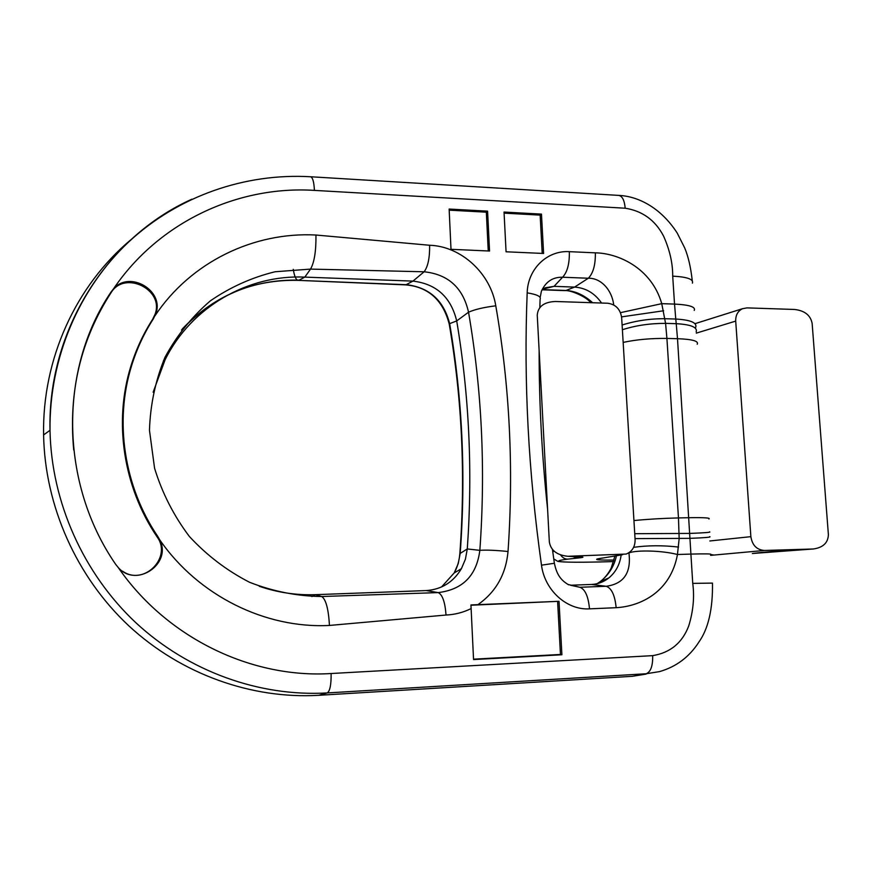 <?xml version="1.0" encoding="UTF-8"?>
<svg xmlns="http://www.w3.org/2000/svg" width="872" height="872" viewBox="0 0 872 872"><rect width="100%" height="100%" fill="white"/><g stroke="black" fill="none" stroke-linecap="round" stroke-linejoin="round"><path stroke-width="1.31" d="M709.83 540.967L750.868 536.662L735.706 321.103L696.314 333.137M635.099 539.681L621.66 317.713C620.363 309.178 615.708 304.35 607.708 303.238L555.41 301.494C544.008 301.974 537.959 306.541 537.25 315.195L549.338 541.926C550.777 550.406 556.968 555.192 567.912 556.282L626.172 554.058C632.156 551.562 635.143 546.777 635.099 539.681M750.868 536.662C752.242 545.229 756.733 549.829 764.341 550.461L813.249 549C823.059 547.605 828.106 542.82 828.389 534.634L812.137 323.381C810.535 315.25 804.649 310.606 794.512 309.462L747.021 307.881L742.508 308.71C737.821 311.032 735.554 315.163 735.706 321.103M569.416 556.282L582.104 556.968C584.022 557.197 582.583 557.557 577.787 558.026L567.836 559.126C544.302 562.058 568.555 562.996 613.735 561.579C581.471 562.516 562.789 562.429 557.688 561.317L553.753 558.908M752.667 553.48L812.595 549.022M778.107 551.06L761.114 552.467M572.708 556.532L577.787 558.026M559.017 601.309L470.945 604.939L473.55 659.559L561.895 654.774L559.017 601.309L470.978 605.233M154.987 315.795C190.903 261.807 254.068 231.712 315.958 235.026L429.623 245.261C461.277 246.253 490.631 273.427 495.787 305.821C484.025 307.26 474.946 309.397 468.537 312.209C463.021 287.793 448.219 274.32 424.13 271.781L310.53 269.099L275.138 271.748C251.899 277.427 230.317 287.117 210.403 300.818C191.949 316.634 176.809 335.469 164.982 357.302C155.456 380.421 150.289 404.761 149.472 430.321L154.573 468.242C162.159 493.007 173.757 515.744 189.344 536.443C206.893 555.41 226.971 570.691 249.566 582.289C273.056 591.434 297.09 596.186 321.67 596.524L438.18 592.6C442.453 594.595 445.069 602.072 446.028 615.033L329.463 625.442C265.611 628.777 198.369 595.925 159.576 539.605C172.525 563.574 136.424 588.458 118.265 567.563L115.704 564.38C59.394 482.892 58.773 369.009 111.136 291.869L113.524 288.839C129.754 269.873 164.852 290.943 155.739 313.887L153.352 318.836C144.044 333.3 136.795 348.909 131.607 365.662C114.188 421.318 123.944 486.532 157.778 536.443L159.576 539.605M118.265 567.563C166.988 638.217 251.725 678.634 331.12 673.522L652.692 655.635C670.252 652.768 682.264 642.882 688.717 625.987C693.24 611.207 694.592 597.015 692.739 583.39L677.5 338.696L666.917 338.434L678.471 517.924L679.157 538.634L677.457 554.505C670.655 591.805 640.844 606.291 616.155 607.697C614.934 595.303 611.61 588.164 606.171 586.278C623.84 583.891 631.426 572.751 628.919 552.87L628.897 552.739M613.714 304.938C612.068 290.376 601.233 277.863 588.327 278.244C593.211 273.263 595.543 264.794 595.347 252.847C617.267 253.054 651.351 267.388 661.75 303.663L665.576 323.37L676.236 323.675L675.767 319.032L665.02 318.716C650.294 318.585 635.982 320.678 622.096 325.016M620.483 312.656L661.75 303.663L674.536 304.088L672.704 276.151C672.792 263.224 669.718 249.839 663.516 235.974C655.188 220.18 642.413 210.926 625.191 208.212L314.421 190.39C238.002 185.485 158.944 221.771 113.524 288.839M487.579 211.155L489.552 251.038L450.998 249.305L449.135 209.051L487.579 211.155L486.325 212.179L488.244 250.983M506.065 251.779L504.038 212.06L541.468 214.109L543.605 253.469L506.065 251.779M646.141 674.089L632.2 676.323L318.814 695.3C251.888 699.235 181.43 674.503 128.903 625.911C76.638 577.09 44.886 506.12 43.6 434.943C42.129 358.697 76.082 285.58 130.778 239.822M621.158 554.941C619.872 564.533 615.741 572.206 608.776 577.973C603.664 581.995 597.876 584.164 591.434 584.458L570.484 585.232L579.836 587.27C585.101 589.156 588.327 596.35 589.505 608.852C566.844 610.313 544.706 590.322 541.49 565.176C528.41 472.297 523.636 381.533 527.178 292.861C527.745 268.892 547.213 250.242 569.351 251.659L595.347 252.847M542.275 289.308L545.469 287.76L554.069 286.343L574.583 287.095C585.69 287.858 594.693 293.177 601.582 303.031M293.286 269.372C294.409 276.413 296.066 280.086 298.224 280.37L406.679 284.708C429.384 287.52 443.706 300.491 449.647 323.643L449.407 325.114M153.134 392.226L165.135 359.7C191.371 306.628 248.258 274.484 304.818 277.111L412.947 281.111C436.349 283.891 450.933 297.156 456.699 320.918C469.234 395.463 472.766 471.48 467.283 548.957L465.419 559.192L461.397 568.697C453.32 582.18 441.581 589.472 426.19 590.573L315.446 594.671C296.458 595.347 277.732 592.557 259.267 586.289M461.397 568.697L454.192 572.948C457.375 567.258 459.25 560.827 459.838 553.644L467.283 548.957L479.84 550.341C485.671 469.376 481.911 390.002 468.537 312.209L456.699 320.918L449.647 323.643C462.465 398.777 465.975 475.404 460.176 553.535L458.225 563.595L454.192 572.937L441.515 586.987M616.46 555.715C614.237 566.135 608.885 574.724 600.394 581.482L597.157 583.673M590.649 302.671C587.009 297.145 570.713 289.896 564.86 290.616L565.993 290.463C575.367 291.03 584.251 295.118 592.655 302.737M429.623 245.261C429.809 257.752 427.978 266.592 424.13 271.781L412.947 281.111L405.796 284.882C422.593 286.354 441.603 294.736 449.222 324.057C462.084 399.049 465.615 475.578 459.838 553.644L459.795 554.276M692.739 583.39L712.468 583.096C712.882 609.07 708.337 628.767 698.832 642.163C689.262 657.019 676.16 666.829 659.505 671.614L646.163 673.751L327.196 692.935C259.856 696.848 188.93 671.887 136.01 622.87C83.374 573.613 51.35 502.043 50.009 430.299L50.009 430.299C47.589 329.562 107.845 236.901 191.905 199.176M426.19 590.573L438.18 592.6C462.738 589.625 476.624 575.542 479.84 550.341C486.489 549.861 495.885 550.254 508.027 551.507C505.945 574.245 495.928 591.957 477.976 604.623M568.032 584.469L579.836 587.27L606.171 586.278L591.434 584.458M542.133 289.602L565.993 290.463L574.583 287.095L588.327 278.244L562.571 277.231C552.739 277.013 545.676 281.721 541.37 291.335L540.171 297.45M621.583 316.874L663.625 310.77M678.558 547.06C662.753 545.262 647.787 545.349 633.628 547.322M542.471 289.188L554.069 286.343L562.571 277.231C567.312 272.249 569.579 263.726 569.351 251.659M710.549 554.505C712.435 553.818 705.862 553.687 690.831 554.091L677.457 554.505C662.829 550.624 637.345 549.818 628.919 552.87M539.822 307.576L540.106 299.314C541.381 296.6 537.076 294.453 527.178 292.861M552.445 549.447L554.374 563.268L541.49 565.176M73.706 449.985C68.343 391.92 80.791 339.502 111.049 292.72C124.74 269.819 164.699 289.831 154.998 314.411L152.644 319.294C143.335 333.747 136.087 349.356 130.898 366.098C113.48 421.732 123.225 486.936 157.058 536.825C172.427 557.328 143.913 586.3 122.636 571.225M473.529 659.167L560.456 654.469L557.622 601.691M560.456 654.469L561.895 654.774M504.092 213.15L540.15 215.112L541.468 214.109M540.15 215.112L542.21 253.414M449.189 210.163L486.325 212.179M538.177 332.559L538.351 335.84M552.75 551.638L554.309 551.322M764.341 550.461L710.604 555.366M614.139 560.064C599.827 560.216 594.29 559.824 597.538 558.908L622.663 554.69M695.322 323.523L696.205 323.294M713.983 555.072L710.647 554.483M597.538 558.908L601.124 558.265M599.206 558.581L602.41 558.047M813.249 549L777.889 551.071M761.463 552.456L752.373 553.502M560.598 554.908C562.549 557.797 564.969 559.203 567.836 559.126M579.793 556.925L582.104 556.968M471.174 608.547C463.283 612.46 454.901 614.618 446.028 615.033M616.155 607.697L589.505 608.852M495.787 305.821C509.706 386.034 513.782 467.926 508.027 551.507M181.496 330.03C213.771 295.761 252.978 279.127 299.107 280.141L304.818 277.111L310.53 269.099C314.334 262.418 316.144 251.06 315.958 235.026M329.463 625.442C328.472 608.852 325.877 599.217 321.67 596.524L315.446 594.671L311.925 596.59M318.814 695.3L327.196 692.935C329.954 691.213 331.262 684.738 331.12 673.522M632.2 676.323L646.163 673.751C650.697 671.985 652.877 665.936 652.692 655.635M633.944 520.562C647.667 519.2 662.513 518.328 678.471 517.924L689.185 517.706C704.184 517.456 710.767 517.892 708.914 518.993M635.034 538.624L690.068 538.351C705.077 537.762 711.617 537.196 709.677 536.651M709.536 531.833C711.476 532.323 704.936 532.847 689.916 533.413L634.74 533.697M695.714 327.327C697.175 322.684 690.526 319.915 675.767 319.032L674.536 304.088C689.316 304.808 695.889 306.922 694.232 310.41M697.219 344.222C698.908 341.105 692.335 339.263 677.5 338.696L676.236 323.675C691.006 324.548 697.654 327.273 696.194 331.872M622.379 329.736C635.634 325.463 650.032 323.349 665.576 323.37L666.917 338.434C651.166 338.227 636.582 339.546 623.153 342.402M672.704 276.151C687.114 276.904 693.676 279.236 692.412 283.117M625.191 208.212C624.472 200.309 622.303 196.047 618.684 195.404C637.715 196.145 660.627 207.318 677.228 233.075L684.673 247.877C688.259 256.423 690.777 267.323 692.248 280.555M314.421 190.39C313.985 181.877 312.688 177.332 310.53 176.754C245.315 172.972 178.313 195.764 128.5 242.133C79.047 288.752 49.181 358.076 50.009 430.299L43.6 434.943M153.352 318.836L152.644 319.294M111.136 291.869L111.049 292.72M157.778 536.443L157.058 536.825M742.508 308.71L695.333 323.567M581.024 556.99L567.912 556.282M405.796 284.882L298.224 280.37C252.891 279.345 214.283 295.51 182.39 328.853M165.135 359.7L163.478 360.583M608.776 577.973L600.394 581.482C604.579 578.31 608.166 573.874 611.174 568.173L614.923 555.976M564.86 290.616L542.035 289.798M310.574 176.754L618.684 195.393M539.125 350.261C539.049 402.537 541.872 455.555 547.605 509.313M554.374 563.323C556.467 573.035 559.682 579.673 568.675 584.818M154.998 314.411L155.739 313.887M131.607 365.662L130.898 366.098"/></g></svg>
